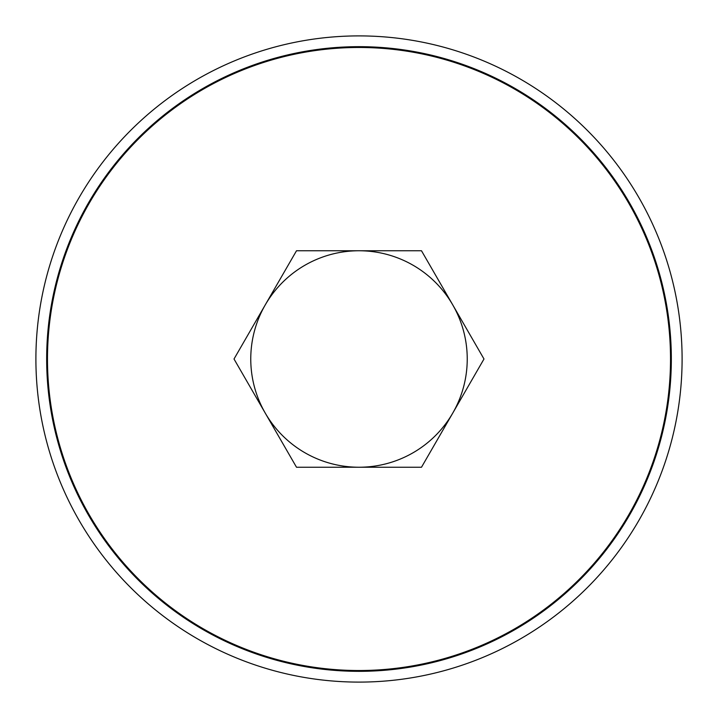 <?xml version="1.0" encoding="UTF-8"?>
<svg xmlns="http://www.w3.org/2000/svg" width="718" height="718" viewBox="0 0 718 718"><rect width="100%" height="100%" fill="white"/><g stroke="black" fill="none" stroke-linecap="round" stroke-linejoin="round"><path stroke-width="1.08" d="M359 46.67A312.33 312.33 0 0 1 671.33 359A312.33 312.33 0 0 1 359 671.33A312.33 312.33 0 0 1 46.67 359A312.33 312.33 0 0 1 359 46.67M359 682.1A323.1 323.1 0 0 1 35.9 359A323.1 323.1 0 0 1 359 35.9A323.1 323.1 0 0 1 682.1 359A323.1 323.1 0 0 1 359 682.1M265.265 413.119A108.238 108.238 0 0 0 452.735 413.119A108.238 108.238 0 0 0 359 250.761A108.238 108.238 0 0 0 265.265 413.119M359 670.522A311.522 311.522 0 0 0 670.522 359A311.522 311.522 0 0 0 359 47.478A311.522 311.522 0 0 0 47.478 359A311.522 311.522 0 0 0 359 670.522M296.507 467.238L234.014 359L296.507 250.761L421.493 250.761L483.986 359L421.493 467.238L296.507 467.238"/></g></svg>
